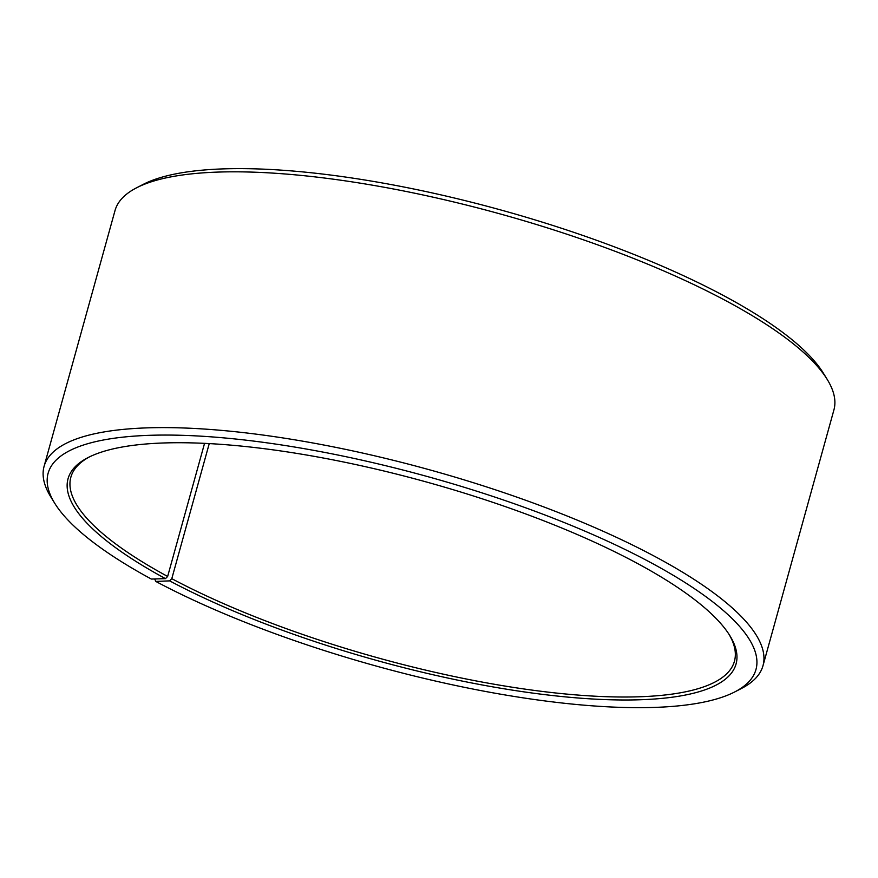 <?xml version="1.0" encoding="UTF-8"?>
<svg xmlns="http://www.w3.org/2000/svg" width="878" height="878" viewBox="0 0 878 878"><rect width="100%" height="100%" fill="white"/><g stroke="black" fill="none" stroke-linecap="round" stroke-linejoin="round"><path stroke-width="1.32" d="M209.249 443.599L171.792 578.679A344.319 92.014 -164.5 0 0 521.4 688.604A344.319 92.014 -164.5 0 0 734.436 661.244A344.319 92.014 -164.5 0 0 729.014 634.322M204.552 443.357L167.643 576.451L165.481 578.635L151.378 579.063A367.267 98.149 -164.5 0 1 54.743 503.292L50.803 496.904A373.007 99.686 -164.5 0 1 44.087 466.35A373.007 99.686 -164.5 0 1 430.176 469.982A373.007 99.686 -164.5 0 1 762.982 665.722A373.007 99.686 -164.5 0 1 741.493 688.451L734.809 691.897A367.267 98.149 -164.5 0 0 428.288 476.787A367.267 98.149 -164.5 0 0 54.743 503.292M89.369 456.933A344.319 92.014 -164.5 0 0 70.855 477.215A344.319 92.014 -164.5 0 0 167.643 576.451M171.792 578.679L169.652 580.874A346.612 92.629 -164.5 0 0 564.236 696.77A346.612 92.629 -164.5 0 0 729.827 635.606A346.612 92.629 -164.5 0 0 426.807 482.099A346.612 92.629 -164.5 0 0 88.019 457.614A346.612 92.629 -164.5 0 0 165.481 578.635M169.652 580.874L155.801 581.434A367.267 98.149 -164.5 0 0 734.809 691.897M155.801 581.434L154.671 578.964M762.982 665.722L833.913 409.938A373.007 99.686 -164.5 0 0 827.197 379.384A373.007 99.686 -164.5 0 0 501.108 214.199A373.007 99.686 -164.5 0 0 136.507 187.837A373.007 99.686 -164.5 0 0 115.018 210.566L44.087 466.35M827.197 379.384L823.257 372.996A367.267 98.149 -164.5 0 0 502.172 210.347A367.267 98.149 -164.5 0 0 143.191 184.391L136.507 187.837"/></g></svg>
